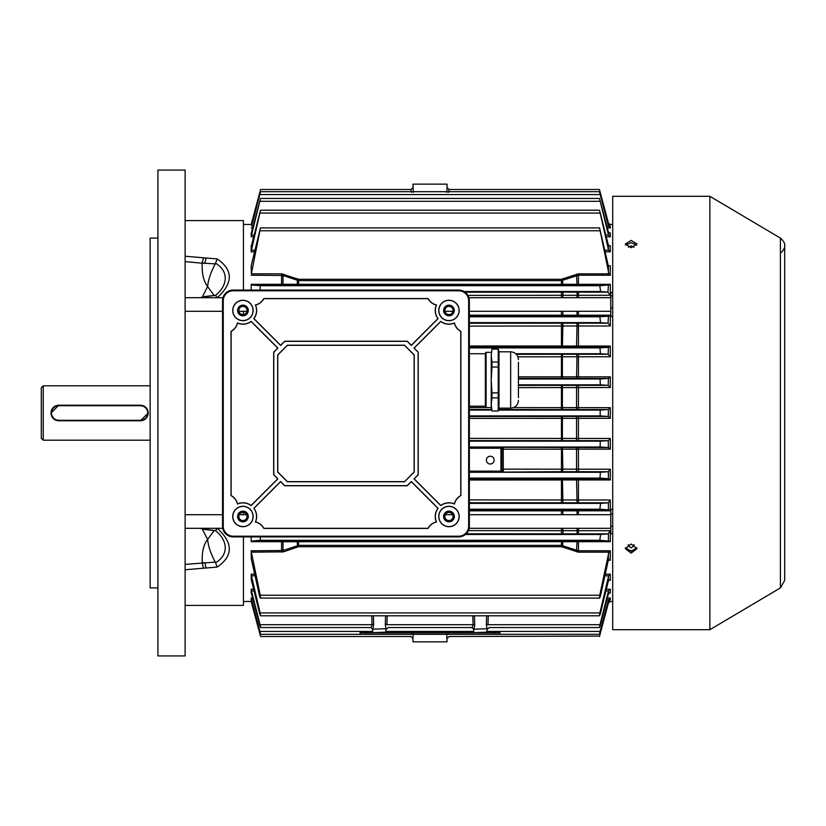 <?xml version="1.0" encoding="UTF-8"?>
<svg xmlns="http://www.w3.org/2000/svg" width="826" height="826" viewBox="0 0 826 826"><rect width="100%" height="100%" fill="white"/><g stroke="black" fill="none" stroke-linecap="round" stroke-linejoin="round"><path stroke-width="1.24" d="M41.3 438.265L41.3 387.735L43.241 385.794L43.241 440.206L41.3 438.265M58.791 420.289L140.42 420.289A7.289 7.289 0 0 0 147.709 413A7.289 7.289 0 0 0 140.42 405.711L58.791 405.711A7.289 7.289 0 0 0 51.501 413A7.289 7.289 0 0 0 58.791 420.289L58.791 420.775A7.775 7.775 0 0 1 51.016 413A7.775 7.775 0 0 1 58.791 405.225L140.42 405.225A7.775 7.775 0 0 1 148.195 413A7.775 7.775 0 0 1 140.42 420.775L58.791 420.775A7.775 7.775 0 0 1 51.016 413A7.775 7.775 0 0 1 58.791 405.225L51.016 412.99M140.42 405.711L140.42 405.225A7.775 7.775 0 0 1 148.195 413A7.775 7.775 0 0 1 140.42 420.775L148.195 413.01M150.136 385.794L43.241 385.794M150.136 440.206L43.241 440.206M634.038 247.201L631.157 245.9L628.287 247.201M628.452 544.561L628.152 545.583L631.157 547.917L634.172 545.583L633.872 544.561M634.11 550.684L628.214 550.684M499.978 634.079L360.043 634.079L360.043 632.623L499.978 632.623L499.978 634.079M636.701 245.126L631.157 242.668L625.623 245.126M631.157 247.697L625.334 243.98L631.157 240.397L636.991 243.98L631.157 247.697M625.447 547.71L631.157 551.293L636.877 547.71M631.157 553.121L625.334 548.629L631.157 544.024L636.991 548.629L631.157 553.121M709.875 629.701L709.875 196.299L612.696 196.299L612.696 629.701L709.875 629.701L780.415 587.916L780.415 238.084L709.875 196.299M385.794 632.623L385.99 628.731L372.671 629.185L370.75 627.553L260.541 627.553M373.156 632.623L386.279 632.138M486.855 632.623L487.051 628.731L473.732 629.185L471.822 627.553L388.199 627.553L386.279 629.185M474.217 632.623L487.34 632.138M473.732 632.138L473.732 629.185M372.671 632.138L372.671 629.185M412.979 184.146L447.031 184.146L412.979 184.146L413.258 192.396M446.752 192.396L447.072 188.008M447.031 184.146L447.145 187.616L449.096 189.495L599.439 189.495L608.421 223.072L599.439 189.495M447.031 641.854L412.979 641.854L447.031 641.854L446.752 633.604M412.979 641.854L412.938 637.992M413.237 635.349L413.268 634.533M446.773 635.37L446.835 636.175M490.252 456.241A3.882 3.882 0 0 0 486.369 460.134A3.882 3.882 0 0 0 490.252 464.016A3.882 3.882 0 0 0 494.144 460.134A3.882 3.882 0 0 0 490.252 456.241M612.696 224.476L610.3 224.548L608.421 223.072M608.287 224.548L610.3 224.476A1.941 1.941 0 0 1 608.421 223.041M609.784 226.2L608.421 225.044L599.449 191.694L260.572 191.694L251.62 226.097L253.19 226.097M260.572 191.694L251.62 226.097M609.196 233.056L610.3 233.056L608.421 232.251L599.47 198.446L260.541 198.446L251.527 234.987L254.14 234.987M260.541 198.446L251.29 233.056M608.71 245.745L610.3 245.745L608.421 245.343L599.511 210.196L260.5 210.196L251.445 250.195L255.058 250.195M260.5 210.196L251.424 245.745M608.401 265.755L610.3 265.755L608.421 265.807L607.967 264.268L599.573 227.904L260.438 227.904L251.362 273.829L281.583 273.829L298.568 279.291L561.453 279.291L578.427 273.829L608.896 273.829L599.573 227.904M260.438 227.904L251.197 265.755L251.362 273.829M612.696 601.524L610.3 601.524L608.421 602.959L599.439 636.505L608.308 603.352L599.686 633.645M599.542 636.123L449.096 636.505L447.145 638.384M251.724 224.548L251.197 224.476L260.572 189.495L410.925 189.495L412.866 187.616M260.531 189.67L252.229 222.648M251.197 224.476L243.422 224.476M252.229 603.352L251.197 601.452L243.422 601.524M253.19 599.903L251.62 599.903L251.197 598.024L251.197 599.8L259.705 631.436C260.748 635.122 260.82 635.122 259.922 631.436C260.82 635.122 260.748 635.122 259.705 631.436M254.14 591.013L251.527 591.013L251.197 589.237L251.228 592.851M255.058 575.805L251.445 575.805L251.197 574.173L251.259 580.028M251.197 550.787L282.998 550.508L283.463 551.851L251.362 552.171L251.197 550.787L251.321 559.822M251.197 536.9L251.197 541.67L251.362 541.051L608.896 541.051L599.759 540.297L600.647 534.474L607.967 533.885L466.205 533.803M251.197 284.33L282.998 284.289A1.941 0.64 -90.3 0 0 283.463 284.939L251.362 284.949L251.197 284.33L251.197 290.071M254.707 251.827L251.197 251.827L251.197 245.745M253.706 236.763L251.197 236.763L251.197 233.056M372.96 628.731L373.662 624.663L372.96 628.731M486.617 615.804L486.349 624.663L487.051 628.731L486.349 624.663L487.98 624.693C489.364 628.39 489.364 628.39 487.98 624.693L599.975 624.693L608.494 591.013L605.881 591.013M474.021 628.731L474.723 624.663L474.021 628.731M600.419 624.693C599.335 628.38 599.191 628.38 599.975 624.693C599.191 628.38 599.335 628.38 600.419 624.693L608.421 593.749L608.421 591.24M251.527 591.013L260.035 624.693C260.83 628.38 260.675 628.38 259.591 624.693L251.29 592.944M472.885 625.902L472.462 626.717M472.4 626.8L472.018 627.326M385.99 628.731L385.288 624.663L386.919 624.693C388.303 628.39 388.303 628.39 386.919 624.693L473.091 624.693C471.718 628.39 471.718 628.39 473.091 624.693L474.723 624.663L474.454 615.804M449.096 189.495L448.632 192.355M411.379 192.355L410.925 189.495M448.632 633.645C449.107 637.342 449.107 637.342 448.632 633.645M469.364 438.379L610.3 438.461L610.3 449.137L503.24 449.189L503.333 469.147L562.867 469.168L562.392 471.687L502.9 472.09A0.971 0.971 45 0 1 501.929 471.119L501.929 448.281A0.971 0.971 135 0 1 502.9 447.31L608.401 447.558L600.089 447.011L600.306 441.177L608.225 440.661L469.364 440.599M562.392 447.63L562.867 469.168L610.3 469.23L610.3 479.947L608.494 478.698L599.975 478.109L600.419 472.276L608.143 471.76L562.392 471.687M469.364 416.51L608.308 416.449L600.203 415.912L600.203 410.088L608.308 409.551L498.636 409.49M469.364 345.991L610.3 346.053L610.3 356.77L577.013 356.76L576.548 354.251L608.143 354.24L600.419 353.724L599.975 347.891L608.494 347.302L469.364 347.23M516.384 354.313L576.548 354.251M469.364 315.15L610.3 315.212L610.3 326.002L577.013 325.981A1.941 0.527 89.7 0 0 576.548 323.173L608.06 323.162L600.533 322.625L599.872 316.792L608.659 316.151L469.364 316.069M469.364 323.245L576.548 323.173M469.364 478.77L608.494 478.698M518.429 385.401L608.225 385.339L600.306 384.823L600.089 378.989L608.401 378.442L518.429 378.37M469.364 499.895L610.3 499.998L610.3 510.788L608.659 509.849L599.872 509.208L600.533 503.375L608.06 502.838L469.364 502.755M469.364 509.931L608.659 509.849M606.821 226.097L608.401 226.097L599.449 191.694M610.3 233.056L610.3 236.763L608.421 234.76L599.47 198.446M610.3 245.745L610.3 251.827L608.421 249.576L599.511 210.196M251.703 603.352L259.808 633.645C260.789 637.321 260.789 637.321 259.808 633.645L260.324 633.645M411.379 633.645C410.904 637.342 410.904 637.342 411.379 633.645M251.197 601.524L260.355 635.679M371.824 625.902L371.39 626.717M371.339 626.8L370.957 627.326M259.591 624.693C260.675 628.38 260.83 628.38 260.035 624.693L372.03 624.693C370.647 628.39 370.647 628.39 372.03 624.693L373.662 624.663L373.393 615.804M251.445 575.805L260.138 612.944C260.81 616.63 260.593 616.63 259.478 612.944L251.424 580.255M605.303 574.173L610.3 574.173L610.3 580.255L608.421 580.657L600.533 612.944C599.428 616.63 599.201 616.63 599.872 612.944L608.659 575.805L604.952 575.805M600.533 612.944C599.428 616.63 599.201 616.63 599.872 612.944L260.138 612.944C260.81 616.63 260.593 616.63 259.478 612.944M607.306 598.024L610.3 598.024L610.3 599.8L608.421 600.956L600.306 631.436C599.263 635.122 599.191 635.122 600.089 631.436L608.401 599.903L606.821 599.903M251.62 599.903L259.922 631.436L372.671 631.436M600.306 631.436C599.263 635.122 599.191 635.122 600.089 631.436L487.34 631.436M465.079 292.197L607.967 292.115L600.647 291.526L599.759 285.703L608.896 284.949L283.463 284.939M251.362 284.949L260.252 285.703L260.138 290.071M260.355 536.9L260.252 540.297L251.362 541.051M251.362 552.171L260.252 595.226C260.768 598.922 260.469 598.922 259.364 595.226L251.61 560.245M468.414 530.622L610.3 530.726L610.3 541.67L282.998 541.711L282.998 550.508L298.568 545.356L561.453 545.356L578.427 550.787L610.3 550.787L610.3 560.245L608.421 560.193L607.967 561.732L600.647 595.226C599.542 598.922 599.253 598.922 599.759 595.226L608.896 552.171L578.427 552.171L561.453 546.709L298.568 546.709L283.463 551.851M600.647 595.226C599.542 598.922 599.253 598.922 599.759 595.226L260.252 595.226C260.768 598.922 260.469 598.922 259.364 595.226M610.3 510.788L561.453 510.85L561.453 509.931M610.3 265.755L610.3 275.213L578.427 275.213L561.453 280.644L298.568 280.644L282.998 275.492L282.998 284.289L610.3 284.33L610.3 295.274L467.908 295.378M283.463 541.061A1.941 0.64 90.3 0 0 282.998 541.711L251.197 541.67M283.463 274.149L282.998 275.492L251.197 275.213M610.3 479.947L469.364 480.009M513.462 407.6L610.3 407.672L608.308 409.551M518.429 376.811L610.3 376.863L610.3 387.539L518.429 387.621M576.548 347.302L577.013 325.981L469.364 326.105M610.3 407.672L610.3 418.328L469.364 418.4M576.548 378.432L577.013 356.76L517.933 356.853M251.197 251.827L251.445 250.195M251.197 236.763L251.527 234.987M251.197 224.548L251.703 222.648M610.3 530.726L607.967 533.885M607.967 292.115L608.421 284.97M610.3 598.024L608.401 599.903M608.287 601.452L610.3 601.452L607.781 603.352M608.401 226.097L608.421 225.044M610.3 499.998L608.06 502.838M608.225 385.339L608.401 378.442M610.3 469.23L608.143 471.76M608.06 323.162L608.421 316.162M608.401 447.558L608.225 440.661M608.143 354.24L608.421 347.312M608.308 416.449L608.421 409.5M606.305 589.237L610.3 589.237L608.494 591.013M610.3 589.237L610.3 592.944L609.671 592.851M609.196 592.944L610.3 592.944L608.421 593.749M610.3 574.173L608.659 575.805M608.71 580.255L610.3 580.255L609.371 580.028M297.618 541.144A1.941 0.65 90.4 0 0 297.154 541.773L297.618 546.874M562.392 541.144A1.941 0.65 89.6 0 1 562.867 541.773L562.392 546.874M576.548 541.061A1.941 0.64 89.7 0 1 577.013 541.711L576.548 551.851M610.3 550.787L608.896 552.171M609.082 559.822L608.421 560.193L608.421 553.337M562.867 528.299L562.867 530.664A1.941 0.589 -89.7 0 1 562.919 532.698A1.941 0.589 -89.7 0 1 562.392 533.803M577.013 528.299L577.013 530.757A1.941 0.589 -89.7 0 1 577.064 532.78A1.941 0.589 -89.7 0 1 576.548 533.885M610.3 541.67L608.896 541.051M562.392 478.77L562.867 499.926A1.941 0.527 -89.7 0 1 562.392 502.755M576.548 478.698L577.013 500.019A1.941 0.527 -89.7 0 1 576.548 502.827M577.013 514.701L577.013 510.819A1.941 0.547 89.7 0 0 576.548 509.859M562.867 514.701L562.867 510.871A1.941 0.558 89.7 0 0 562.392 509.931M576.548 447.568L576.548 471.749M610.3 438.461L608.421 440.506M610.3 449.137L608.421 447.568M610.3 418.328L608.421 416.5M562.392 354.313L562.392 378.37M610.3 376.863L608.421 378.432M610.3 387.539L608.421 385.494M562.392 323.245A1.941 0.527 89.7 0 1 562.867 326.074L562.392 347.23M610.3 346.053L608.494 347.302M610.3 356.77L608.421 354.55M562.867 311.299L562.867 315.129A1.941 0.558 -89.7 0 1 562.392 316.069M577.013 311.299L577.013 315.181A1.941 0.547 -89.7 0 1 576.548 316.141M610.3 315.212L608.659 316.151M610.3 326.002L608.421 323.678M297.618 279.126L297.154 284.227A1.941 0.65 -90.4 0 0 297.618 284.856M562.392 279.126L562.867 284.227A1.941 0.65 -89.6 0 1 562.392 284.856M576.548 274.149L577.013 284.289A1.941 0.64 -89.7 0 1 576.548 284.939M610.3 284.33L608.896 284.949M610.3 295.274L608.421 292.91M577.013 297.701L577.013 295.243A1.941 0.589 89.7 0 0 577.064 293.22A1.941 0.589 89.7 0 0 576.548 292.115M562.867 297.701L562.867 295.336A1.941 0.589 89.7 0 0 562.919 293.302A1.941 0.589 89.7 0 0 562.392 292.197M610.3 275.213L608.896 273.829M610.3 226.2L610.3 227.976L608.421 226.21M413.258 633.604L412.866 638.384L410.925 636.505L260.572 636.505M446.773 190.651L446.742 191.694M413.237 190.63L413.176 189.825M444.873 310.473A4.078 4.078 0 0 0 448.952 314.561A4.078 4.078 0 0 0 453.04 310.473A4.078 4.078 0 0 0 448.952 306.394A4.078 4.078 0 0 0 444.873 310.473M444.873 516.487A4.078 4.078 0 0 0 448.952 520.576A4.078 4.078 0 0 0 453.04 516.487A4.078 4.078 0 0 0 448.952 512.409A4.078 4.078 0 0 0 444.873 516.487M238.859 516.487A4.078 4.078 0 0 0 242.947 520.576A4.078 4.078 0 0 0 247.026 516.487A4.078 4.078 0 0 0 242.947 512.409A4.078 4.078 0 0 0 238.859 516.487M238.859 310.473A4.078 4.078 0 0 0 242.947 314.561A4.078 4.078 0 0 0 247.026 310.473A4.078 4.078 0 0 0 242.947 306.394A4.078 4.078 0 0 0 238.859 310.473M255.379 304.97A13.608 13.608 0 0 1 253.819 318.65L280.603 345.433L284.733 341.314L407.166 341.314L411.296 345.433L438.079 318.65A13.608 13.608 0 0 1 436.52 304.97A12.638 12.638 0 0 1 428.085 298.558L263.814 298.558A12.638 12.638 0 0 1 255.379 304.97L255.523 305.042A13.712 13.712 0 0 1 253.954 318.64L280.603 345.289L284.691 341.21L407.218 341.21L411.296 345.289L437.945 318.64A13.712 13.712 0 0 1 436.376 305.042A12.731 12.731 0 0 1 428.023 298.661L263.876 298.661A12.731 12.731 0 0 1 255.523 305.042M454.465 322.914A13.608 13.608 0 0 1 440.785 321.355L414.002 348.138L418.121 352.258L418.121 474.702L414.002 478.832L440.785 505.615A13.608 13.608 0 0 1 454.465 504.056A12.638 12.638 0 0 1 460.877 495.621L460.877 331.35A12.638 12.638 0 0 1 454.465 322.914L454.393 323.059A13.712 13.712 0 0 1 440.795 321.49L414.136 348.138L418.224 352.217L418.224 474.743L414.136 478.832L440.795 505.481A13.712 13.712 0 0 1 454.393 503.912A12.731 12.731 0 0 1 460.774 495.559L460.774 331.412A12.731 12.731 0 0 1 454.393 323.059M436.52 522.001A13.608 13.608 0 0 1 438.079 508.32L411.296 481.527L407.166 485.657L284.733 485.657L280.603 481.527L253.819 508.32A13.608 13.608 0 0 1 255.379 522.001A12.638 12.638 0 0 1 263.814 528.413L428.085 528.413A12.638 12.638 0 0 1 436.52 522.001L436.376 521.929A13.712 13.712 0 0 1 437.945 508.331L411.296 481.672L407.218 485.76L284.691 485.76L280.603 481.672L253.954 508.331A13.712 13.712 0 0 1 255.523 521.929A12.731 12.731 0 0 1 263.876 528.31L428.023 528.31A12.731 12.731 0 0 1 436.376 521.929M237.434 504.056A13.608 13.608 0 0 1 251.114 505.615L277.908 478.832L273.778 474.702L273.778 352.258L277.908 348.138L251.114 321.355A13.608 13.608 0 0 1 237.434 322.914A12.638 12.638 0 0 1 231.022 331.35L231.022 495.621A12.638 12.638 0 0 1 237.434 504.056L237.506 503.912A13.712 13.712 0 0 1 251.104 505.481L277.763 478.832L273.674 474.743L273.674 352.217L277.763 348.138L251.104 321.49A13.712 13.712 0 0 1 237.506 323.059A12.731 12.731 0 0 1 231.125 331.412L231.125 495.559A12.731 12.731 0 0 1 237.506 503.912M448.952 315.821A5.348 5.348 0 0 0 454.3 310.473A5.348 5.348 0 0 0 448.952 305.135A5.348 5.348 0 0 0 443.614 310.473A5.348 5.348 0 0 0 448.952 315.821M448.952 511.149A5.348 5.348 0 0 1 454.3 516.487A5.348 5.348 0 0 1 448.952 521.836A5.348 5.348 0 0 1 443.614 516.487A5.348 5.348 0 0 1 448.952 511.149M242.947 305.135A5.348 5.348 0 0 1 248.285 310.473A5.348 5.348 0 0 1 242.947 315.821A5.348 5.348 0 0 1 237.599 310.473A5.348 5.348 0 0 1 242.947 305.135M242.947 521.836A5.348 5.348 0 0 0 248.285 516.487A5.348 5.348 0 0 0 242.947 511.149A5.348 5.348 0 0 0 237.599 516.487A5.348 5.348 0 0 0 242.947 521.836M448.952 320.684A10.201 10.201 0 0 0 459.163 310.473A10.201 10.201 0 0 0 448.952 300.272A10.201 10.201 0 0 0 438.751 310.473A10.201 10.201 0 0 0 448.952 320.684M448.952 320.581A10.098 10.098 0 0 0 459.06 310.473A10.098 10.098 0 0 0 448.952 300.375A10.098 10.098 0 0 0 438.854 310.473A10.098 10.098 0 0 0 448.952 320.581M448.952 526.699A10.201 10.201 0 0 0 459.163 516.487A10.201 10.201 0 0 0 448.952 506.286A10.201 10.201 0 0 0 438.751 516.487A10.201 10.201 0 0 0 448.952 526.699M448.952 526.596A10.098 10.098 0 0 0 459.06 516.487A10.098 10.098 0 0 0 448.952 506.39A10.098 10.098 0 0 0 438.854 516.487A10.098 10.098 0 0 0 448.952 526.596M242.947 320.684A10.201 10.201 0 0 0 253.148 310.473A10.201 10.201 0 0 0 242.947 300.272A10.201 10.201 0 0 0 232.736 310.473A10.201 10.201 0 0 0 242.947 320.684M242.947 320.581A10.098 10.098 0 0 0 253.045 310.473A10.098 10.098 0 0 0 242.947 300.375A10.098 10.098 0 0 0 232.839 310.473A10.098 10.098 0 0 0 242.947 320.581M242.947 526.699A10.201 10.201 0 0 0 253.148 516.487A10.201 10.201 0 0 0 242.947 506.286A10.201 10.201 0 0 0 232.736 516.487A10.201 10.201 0 0 0 242.947 526.699M242.947 526.596A10.098 10.098 0 0 0 253.045 516.487A10.098 10.098 0 0 0 242.947 506.39A10.098 10.098 0 0 0 232.839 516.487A10.098 10.098 0 0 0 242.947 526.596M222.535 526.214A10.686 10.686 0 0 0 233.221 536.9L458.678 536.9A10.686 10.686 0 0 0 469.364 526.214L469.364 300.757A10.686 10.686 0 0 0 458.678 290.071L233.221 290.071A10.686 10.686 0 0 0 222.535 300.757L222.535 526.214L223.247 526.214A9.974 9.974 0 0 0 233.221 536.188L458.678 536.188A9.974 9.974 0 0 0 468.652 526.214L468.652 300.757A9.974 9.974 0 0 0 458.678 290.783L233.221 290.783A9.974 9.974 0 0 0 223.247 300.757L223.247 526.214M404.513 481.764L414.229 472.049L414.229 354.922L404.513 345.206L287.386 345.206L277.67 354.922L277.67 472.049L287.386 481.764L404.513 481.764L414.125 472.007L414.125 354.963L404.472 345.299L287.427 345.299L277.773 354.963L277.773 472.007L287.427 481.661L404.472 481.661M448.952 315.336A4.863 4.863 0 0 0 453.815 310.473A4.863 4.863 0 0 0 448.952 305.62A4.863 4.863 0 0 0 444.099 310.473A4.863 4.863 0 0 0 448.952 315.336M448.952 521.351A4.863 4.863 0 0 0 453.815 516.487A4.863 4.863 0 0 0 448.952 511.635A4.863 4.863 0 0 0 444.099 516.487A4.863 4.863 0 0 0 448.952 521.351M242.947 315.336A4.863 4.863 0 0 0 247.8 310.473A4.863 4.863 0 0 0 242.947 305.62A4.863 4.863 0 0 0 238.084 310.473A4.863 4.863 0 0 0 242.947 315.336M242.947 521.351A4.863 4.863 0 0 0 247.8 516.487A4.863 4.863 0 0 0 242.947 511.635A4.863 4.863 0 0 0 238.084 516.487A4.863 4.863 0 0 0 242.947 521.351M518.429 362.304L518.429 397.616L518.429 362.304M491.976 348.964L491.222 355.562L491.222 379.96L491.976 367.054L498.233 367.054L498.233 362.015L491.976 362.015L491.222 355.562L491.976 348.964L498.233 348.964L498.997 351.804L498.997 404.358L498.233 410.832L498.233 397.915L498.997 408.127L510.654 408.127C515.383 407.662 517.974 405.07 518.429 400.352M498.233 367.054L498.233 392.877L491.976 392.877L491.222 379.96L491.222 408.147L491.976 410.966L498.233 410.966L498.997 408.127M486.08 407.579L485.389 406.888L485.389 353.032L486.08 352.351L486.08 407.579L491.222 407.579L469.364 407.6M491.976 367.054L491.976 362.015M491.976 410.832L491.222 404.368L491.976 397.915L498.233 397.915L498.233 392.877M491.976 392.877L491.976 397.915M491.976 349.099L498.233 349.099L498.233 362.015M185.117 605.406L243.422 605.406L243.422 536.9M243.422 514.701L243.422 512.44M243.422 314.53L243.422 311.299M243.422 290.071L243.422 220.594L185.117 220.594M185.117 256.236L217.259 258.951C233.314 270.071 233.314 282.998 217.259 297.721L215.545 295.367C221.833 290.267 225.064 284.536 225.271 278.186C225.064 271.971 221.822 266.974 215.545 263.184L215.276 263.886L204.931 263.267A48.589 3.108 180 0 1 202.205 263.215L185.117 261.625M216.536 297.701L214.564 297.701M214.564 528.299L216.536 528.299M185.117 564.375L215.276 562.114L215.545 562.816C221.833 559.037 225.064 554.039 225.271 547.814C225.064 541.474 221.822 535.744 215.545 530.633L217.259 528.279C233.314 542.971 233.314 555.898 217.259 567.049L185.117 569.764M185.117 655.937L185.117 170.063L157.911 170.063L157.911 655.937L185.117 655.937M206.201 567.792A5.834 1.208 81 0 1 204.931 562.733A48.589 3.108 180 0 0 202.205 562.785L202.225 560.74C201.978 551.365 203.774 544.262 207.615 539.43L202.205 528.805M202.225 297.257L207.615 286.57C203.537 281.212 201.74 273.427 202.205 263.215M157.911 238.084L150.136 238.084L150.136 587.916L157.911 587.916M215.276 530.643L202.205 528.826A5.834 1.094 105.2 0 0 202.277 528.867L204.982 529.518A5.834 0.888 -77.9 0 0 205.829 528.299M215.276 562.114C210.816 553.843 208.255 546.285 207.615 539.43L214.11 530.633M206.201 258.208A5.834 1.208 -81 0 0 204.931 263.267L202.205 262.885A5.834 1.497 101.3 0 1 203.805 257.764M214.11 295.367L207.615 286.57C208.255 279.746 210.806 272.188 215.276 263.886M215.276 295.357L204.931 296.503A5.834 0.888 77.9 0 1 204.982 296.482A5.834 0.888 77.9 0 1 205.829 297.701M200.006 297.701L202.277 297.133A5.834 1.094 74.8 0 0 202.205 297.174L204.931 296.503M215.545 263.184L217.259 258.951M215.39 295.347L202.277 297.133A5.834 1.094 74.8 0 1 202.989 297.701M202.205 562.785L202.205 563.115A5.834 1.497 78.7 0 0 203.805 568.236M217.259 567.049L215.545 562.816M202.989 528.299A5.834 1.094 105.2 0 1 202.277 528.867L200.006 528.299M612.696 509.26L610.755 509.26L610.755 533.73L612.696 533.73M612.696 513.979L610.755 513.979M612.696 526.214L610.755 526.214M612.696 292.497L610.755 292.497L610.755 316.503L612.696 316.503M612.696 307.995L610.755 307.995M612.696 295.997L610.755 295.997M494.144 634.079L494.144 632.623M365.866 634.079L365.866 632.623M251.197 601.452L251.724 601.452M251.197 598.024L252.704 598.024M251.197 589.237L253.706 589.237M251.197 574.173L254.707 574.173M281.583 552.171L281.583 541.051M281.583 284.949L281.583 273.829M252.704 227.976L251.197 227.976M610.3 227.976L607.306 227.976M610.3 236.763L606.305 236.763M610.3 251.827L605.303 251.827M578.427 273.829L578.427 284.949M578.427 292.115L578.427 297.701M578.427 311.299L578.427 316.151M578.427 323.162L578.427 347.302M578.427 354.24L578.427 378.442M578.427 385.339L578.427 409.551M578.427 416.449L578.427 440.661M578.427 447.558L578.427 471.76M578.427 478.698L578.427 502.838M578.427 509.849L578.427 514.701M578.427 528.299L578.427 533.885M578.427 541.051L578.427 552.171M610.3 560.245L608.401 560.245M488.249 615.804L487.98 624.693M473.091 624.693L472.823 615.804M387.188 615.804L386.919 624.693M259.808 192.355L260.324 192.355M599.686 192.355L600.203 192.355M607.781 222.648L608.308 222.648M469.364 447.279L502.9 447.31M469.364 447.011L600.089 447.011M502.9 472.09L469.364 472.131M469.364 472.276L600.419 472.276M469.364 415.912L600.203 415.912M491.584 409.49L469.364 409.49M469.364 410.088L491.738 410.088M498.47 410.088L600.203 410.088M469.364 347.891L599.975 347.891M469.364 353.724L485.389 353.724L469.364 353.724M515.775 353.724L600.419 353.724M469.364 441.177L600.306 441.177M469.364 316.792L599.872 316.792M469.364 322.625L600.533 322.625M469.364 478.109L599.975 478.109M518.429 384.823L600.306 384.823M518.429 378.989L600.089 378.989M469.364 503.375L600.533 503.375M469.364 509.208L599.872 509.208M561.453 502.755L561.453 478.77M561.453 409.49L561.453 385.401M561.453 471.687L561.453 447.63M561.453 347.23L561.453 323.245M561.453 440.599L561.453 416.51M561.453 378.37L561.453 354.313M561.453 514.701L561.453 510.85L469.364 510.85M502.363 469.447L503.333 469.147L503.313 471.687A0.971 0.971 45 0 1 502.342 470.717M502.249 448.601A0.971 0.971 135 0 1 503.22 447.63L503.24 449.189L502.27 449.385M561.453 311.299L561.453 316.069M259.922 194.564L600.089 194.564M605.881 234.987L608.494 234.987M260.035 201.307L599.975 201.307M604.952 250.195L608.659 250.195M260.138 213.056L599.872 213.056M372.03 624.693L371.762 615.804M386.279 631.436L473.732 631.436M464.067 291.526L600.647 291.526M260.252 285.703L599.759 285.703M465.451 534.474L600.647 534.474M260.252 540.297L599.759 540.297M260.252 230.774L599.759 230.774M561.453 533.803L561.453 528.299M561.453 297.701L561.453 292.197M298.568 541.144L298.568 546.709M561.453 546.709L561.453 541.144M298.568 279.291L298.568 284.856M561.453 284.856L561.453 279.291M562.392 385.401L562.392 409.49M576.548 409.551L576.548 385.339M562.392 416.51L562.392 440.599M576.548 440.661L576.548 416.449M608.421 272.663L608.421 265.807M608.421 541.03L608.421 533.09M608.421 600.956L608.421 599.79M608.421 580.657L608.421 576.424M608.421 249.576L608.421 245.343M608.421 234.76L608.421 232.251M608.421 509.838L608.421 502.322M608.421 478.688L608.421 471.45M469.364 471.161L500.959 471.161L500.959 448.25L469.364 448.25M500.959 447.279L500.959 448.25L501.929 448.281L501.929 471.119L500.959 471.161L500.959 472.131M385.288 624.663L385.556 615.804M233.221 536.188L233.221 536.9M458.678 536.188L458.678 536.9M468.652 526.214L469.364 526.214M468.652 300.757L469.364 300.757M458.678 290.783L458.678 290.071M233.221 290.783L233.221 290.071M223.247 300.757L222.535 300.757M498.997 351.804L510.654 351.804L510.654 408.127M204.931 529.497A5.834 0.888 -77.9 0 0 204.982 529.518L215.39 530.653M781.592 252.302C784.06 249.163 785.103 246.933 784.7 245.611L784.7 580.389L780.415 587.916M780.415 238.084C783.626 240.975 785.061 243.484 784.7 245.611M487.34 629.185L489.26 627.553L599.47 627.553M260.5 615.804L599.511 615.804M260.572 634.306L599.449 634.306M260.438 598.096L599.573 598.096M510.654 351.804C515.383 352.268 517.974 354.86 518.429 359.578M469.364 406.206L485.389 406.206M486.08 352.351L491.222 352.351M491.976 410.966L498.233 410.966M185.117 514.701L222.535 514.701M239.282 514.701L246.613 514.701M445.286 514.701L452.627 514.701M469.364 514.701L610.755 514.701M185.117 528.299L222.741 528.299M469.158 528.299L610.755 528.299M185.117 297.701L222.979 297.701M468.92 297.701L610.755 297.701M185.117 311.299L222.535 311.299M238.941 311.299L246.943 311.299M444.956 311.299L452.958 311.299M469.364 311.299L610.755 311.299"/></g></svg>
